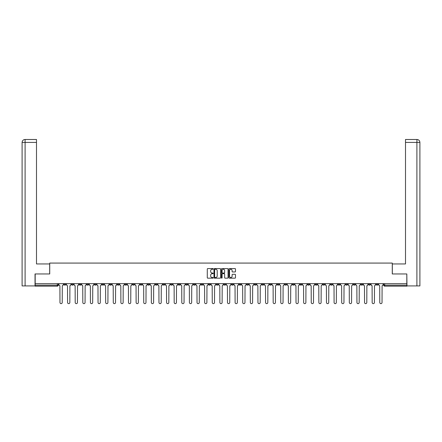 <?xml version="1.0" encoding="UTF-8"?>
<svg xmlns="http://www.w3.org/2000/svg" width="442" height="442" viewBox="0 0 442 442"><rect width="100%" height="100%" fill="white"/><g stroke="black" fill="none" stroke-linecap="round" stroke-linejoin="round"><path stroke-width="0.66" d="M213.193 268.918A0.337 0.337 0 0 0 212.856 268.581L207.762 268.581A0.481 0.481 0 0 0 207.287 269.062L207.287 277.687A0.481 0.481 0 0 0 207.762 278.162L212.856 278.162A0.337 0.337 0 0 0 213.193 277.83A0.337 0.337 0 0 0 212.856 277.493L212.199 277.493A1.53 1.53 0 0 1 210.663 275.963L210.663 275.239A1.53 1.53 0 0 1 212.199 273.708L212.856 273.708A0.337 0.337 0 0 0 213.193 273.371A0.337 0.337 0 0 0 212.856 273.04L212.199 273.04A1.53 1.53 0 0 1 210.663 271.504L210.663 270.786A1.53 1.53 0 0 1 212.199 269.255L212.856 269.255A0.337 0.337 0 0 0 213.193 268.918M315.201 283.67L315.201 284.206L317.157 284.206A0.978 0.978 0 0 1 316.179 285.184A0.978 0.978 0 0 1 315.201 284.206L315.201 283.67M269.515 283.67L269.515 284.206L271.471 284.206A0.978 0.978 0 0 1 270.493 285.184A0.978 0.978 0 0 1 269.515 284.206L269.515 283.67M261.902 283.67L261.902 284.206L263.857 284.206A0.978 0.978 0 0 1 262.88 285.184A0.978 0.978 0 0 1 261.902 284.206L261.902 283.67M216.215 283.67L216.215 284.206L218.171 284.206A0.978 0.978 0 0 1 217.193 285.184A0.978 0.978 0 0 1 216.215 284.206L216.215 283.67M208.602 283.67L208.602 284.206L210.552 284.206A0.978 0.978 0 0 1 209.58 285.184A0.978 0.978 0 0 1 208.602 284.206L208.602 283.67M200.988 283.67L200.988 284.206L202.939 284.206A0.978 0.978 0 0 1 201.966 285.184A0.978 0.978 0 0 1 200.988 284.206L200.988 283.67M185.762 283.67L185.762 284.206L187.712 284.206A0.978 0.978 0 0 1 186.734 285.184A0.978 0.978 0 0 1 185.762 284.206L185.762 283.67M170.529 284.206L170.529 283.67L170.529 284.206A0.978 0.978 0 0 0 171.507 285.184A0.978 0.978 0 0 1 170.529 284.206L172.485 284.206A0.978 0.978 0 0 1 171.507 285.184A0.978 0.978 0 0 0 172.485 284.206L172.485 283.67L172.485 284.206M162.916 284.206L162.916 283.67L162.916 284.206A0.978 0.978 0 0 0 163.894 285.184A0.978 0.978 0 0 1 162.916 284.206L164.866 284.206A0.978 0.978 0 0 1 163.894 285.184M155.302 284.206L155.302 283.67L155.302 284.206A0.978 0.978 0 0 0 156.28 285.184A0.978 0.978 0 0 1 155.302 284.206L157.253 284.206A0.978 0.978 0 0 1 156.28 285.184A0.978 0.978 0 0 0 157.253 284.206L157.253 283.67L157.253 284.206M147.689 283.67L147.689 284.206L149.639 284.206A0.978 0.978 0 0 1 148.661 285.184A0.978 0.978 0 0 1 147.689 284.206L147.689 283.67M140.075 283.67L140.075 284.206L142.026 284.206A0.978 0.978 0 0 1 141.048 285.184A0.978 0.978 0 0 1 140.075 284.206L140.075 283.67M132.456 283.67L132.456 284.206L134.412 284.206A0.978 0.978 0 0 1 133.434 285.184A0.978 0.978 0 0 1 132.456 284.206L132.456 283.67M124.843 284.206L124.843 283.67L124.843 284.206A0.978 0.978 0 0 0 125.821 285.184A0.978 0.978 0 0 1 124.843 284.206L126.799 284.206A0.978 0.978 0 0 1 125.821 285.184M109.616 284.206L109.616 283.67L109.616 284.206A0.978 0.978 0 0 0 110.594 285.184A0.978 0.978 0 0 1 109.616 284.206L111.566 284.206A0.978 0.978 0 0 1 110.594 285.184A0.978 0.978 0 0 0 111.566 284.206L111.566 283.67L111.566 284.206M102.003 284.206L102.003 283.67L102.003 284.206A0.978 0.978 0 0 0 102.98 285.184A0.978 0.978 0 0 1 102.003 284.206L103.953 284.206A0.978 0.978 0 0 1 102.98 285.184A0.978 0.978 0 0 0 103.953 284.206L103.953 283.67L103.953 284.206M94.389 284.206L94.389 283.67L94.389 284.206A0.978 0.978 0 0 0 95.361 285.184A0.978 0.978 0 0 1 94.389 284.206L96.339 284.206A0.978 0.978 0 0 1 95.361 285.184A0.978 0.978 0 0 0 96.339 284.206L96.339 283.67L96.339 284.206M86.776 284.206L86.776 283.67L86.776 284.206A0.978 0.978 0 0 0 87.748 285.184A0.978 0.978 0 0 1 86.776 284.206L88.726 284.206A0.978 0.978 0 0 1 87.748 285.184M79.157 284.206L79.157 283.67L79.157 284.206A0.978 0.978 0 0 0 80.135 285.184A0.978 0.978 0 0 1 79.157 284.206L81.113 284.206A0.978 0.978 0 0 1 80.135 285.184A0.978 0.978 0 0 0 81.113 284.206L81.113 283.67L81.113 284.206M71.543 284.206L71.543 283.67L71.543 284.206A0.978 0.978 0 0 0 72.521 285.184A0.978 0.978 0 0 1 71.543 284.206L73.499 284.206A0.978 0.978 0 0 1 72.521 285.184A0.978 0.978 0 0 0 73.499 284.206L73.499 283.67L73.499 284.206M235 271.957A0.481 0.481 0 0 0 235.481 271.482L235.481 269.062A0.481 0.481 0 0 0 235 268.581L229.348 268.581A0.481 0.481 0 0 0 228.868 269.062L228.868 277.687A0.481 0.481 0 0 0 229.348 278.162L235 278.162A0.481 0.481 0 0 0 235.481 277.687L235.481 274.764A0.481 0.481 0 0 0 235 274.283L232.58 274.283A0.481 0.481 0 0 0 232.105 274.764L232.105 276.211A1.282 1.282 0 0 1 230.823 277.493A1.282 1.282 0 0 1 229.542 276.211L229.542 270.532A1.282 1.282 0 0 1 230.823 269.255A1.282 1.282 0 0 1 232.105 270.532L232.105 271.482A0.481 0.481 0 0 0 232.58 271.957L235 271.957M25.1 285.919L22.1 285.919L22.1 142.418C22.277 140.639 23.249 139.661 25.023 139.49L36.498 139.49L36.498 142.418L25.1 142.418L25.1 285.919L35.034 285.919L35.034 273.957L49.725 273.957L49.725 263.073L392.275 263.073L392.275 273.957L406.817 273.957L406.817 283.67L35.183 283.67L35.183 285.184L58.267 285.184L58.267 283.67L58.267 285.184A0.978 0.978 0 0 1 57.294 286.162L35.183 286.162L35.183 285.184M35.183 273.957L35.183 283.67M220.58 269.062A0.481 0.481 0 0 0 220.099 268.581L214.447 268.581A0.481 0.481 0 0 0 213.967 269.062L213.967 277.687A0.481 0.481 0 0 0 214.447 278.162L220.099 278.162A0.481 0.481 0 0 0 220.58 277.687L220.58 269.062M221.901 268.581L227.553 268.581A0.481 0.481 0 0 1 228.033 269.062L228.033 277.687A0.481 0.481 0 0 1 227.553 278.162L225.133 278.162A0.481 0.481 0 0 1 224.652 277.687L224.652 274.189A0.481 0.481 0 0 0 224.171 273.708L222.569 273.708A0.481 0.481 0 0 0 222.088 274.189L222.088 277.83A0.337 0.337 0 0 1 221.757 278.162A0.337 0.337 0 0 1 221.42 277.83L221.42 269.062A0.481 0.481 0 0 1 221.901 268.581M383.733 283.67L383.733 285.184L406.817 285.184L406.817 286.162L384.706 286.162A0.978 0.978 0 0 1 383.733 285.184M406.817 283.67L406.817 285.184M378.07 283.67L378.07 284.206A0.978 0.978 0 0 1 377.092 285.184A0.978 0.978 0 0 1 376.12 284.206A0.978 0.978 0 0 0 377.092 285.184A0.978 0.978 0 0 0 378.07 284.206L376.12 284.206L376.12 283.67M370.457 283.67L370.457 284.206A0.978 0.978 0 0 1 369.479 285.184A0.978 0.978 0 0 1 368.501 284.206L370.457 284.206M368.501 283.67L368.501 284.206M362.843 283.67L362.843 284.206A0.978 0.978 0 0 1 361.865 285.184A0.978 0.978 0 0 1 360.887 284.206L362.843 284.206M360.887 283.67L360.887 284.206M355.224 284.206L355.224 283.67L355.224 284.206A0.978 0.978 0 0 1 354.252 285.184A0.978 0.978 0 0 1 353.274 284.206L355.224 284.206A0.978 0.978 0 0 1 354.252 285.184M353.274 283.67L353.274 284.206M347.611 283.67L347.611 284.206A0.978 0.978 0 0 1 346.638 285.184A0.978 0.978 0 0 1 345.661 284.206A0.978 0.978 0 0 0 346.638 285.184M345.661 283.67L345.661 284.206L347.611 284.206M339.997 283.67L339.997 284.206A0.978 0.978 0 0 1 339.02 285.184A0.978 0.978 0 0 1 338.047 284.206L339.997 284.206A0.978 0.978 0 0 1 339.02 285.184M338.047 283.67L338.047 284.206M332.384 283.67L332.384 284.206A0.978 0.978 0 0 1 331.406 285.184A0.978 0.978 0 0 1 330.434 284.206A0.978 0.978 0 0 0 331.406 285.184M330.434 283.67L330.434 284.206L332.384 284.206M324.771 283.67L324.771 284.206A0.978 0.978 0 0 1 323.793 285.184A0.978 0.978 0 0 1 322.815 284.206L324.771 284.206M322.815 283.67L322.815 284.206M317.157 283.67L317.157 284.206A0.978 0.978 0 0 1 316.179 285.184M309.544 283.67L309.544 284.206A0.978 0.978 0 0 1 308.566 285.184A0.978 0.978 0 0 1 307.588 284.206L309.544 284.206M307.588 283.67L307.588 284.206M301.925 283.67L301.925 284.206A0.978 0.978 0 0 1 300.952 285.184A0.978 0.978 0 0 1 299.974 284.206L301.925 284.206M299.974 283.67L299.974 284.206M294.311 283.67L294.311 284.206A0.978 0.978 0 0 1 293.339 285.184A0.978 0.978 0 0 1 292.361 284.206A0.978 0.978 0 0 0 293.339 285.184M292.361 283.67L292.361 284.206L294.311 284.206M286.698 283.67L286.698 284.206A0.978 0.978 0 0 1 285.72 285.184A0.978 0.978 0 0 1 284.747 284.206L286.698 284.206M284.747 283.67L284.747 284.206M279.084 283.67L279.084 284.206A0.978 0.978 0 0 1 278.106 285.184A0.978 0.978 0 0 1 277.134 284.206L279.084 284.206M277.134 283.67L277.134 284.206M271.471 283.67L271.471 284.206M263.857 283.67L263.857 284.206L263.857 283.67M256.238 283.67L256.238 284.206A0.978 0.978 0 0 1 255.266 285.184A0.978 0.978 0 0 1 254.288 284.206L256.238 284.206M254.288 283.67L254.288 284.206M248.625 283.67L248.625 284.206A0.978 0.978 0 0 1 247.653 285.184A0.978 0.978 0 0 1 246.675 284.206L248.625 284.206M246.675 283.67L246.675 284.206M241.012 283.67L241.012 284.206A0.978 0.978 0 0 1 240.034 285.184A0.978 0.978 0 0 1 239.061 284.206L241.012 284.206M239.061 283.67L239.061 284.206M233.398 283.67L233.398 284.206A0.978 0.978 0 0 1 232.42 285.184A0.978 0.978 0 0 1 231.448 284.206L233.398 284.206M231.448 283.67L231.448 284.206M225.785 283.67L225.785 284.206A0.978 0.978 0 0 1 224.807 285.184A0.978 0.978 0 0 1 223.829 284.206L225.785 284.206M223.829 283.67L223.829 284.206M218.171 283.67L218.171 284.206A0.978 0.978 0 0 1 217.193 285.184M210.552 283.67L210.552 284.206M202.939 284.206L202.939 283.67L202.939 284.206A0.978 0.978 0 0 1 201.966 285.184M195.325 283.67L195.325 284.206A0.978 0.978 0 0 1 194.347 285.184A0.978 0.978 0 0 1 193.375 284.206A0.978 0.978 0 0 0 194.347 285.184A0.978 0.978 0 0 0 195.325 284.206L193.375 284.206L193.375 283.67M187.712 284.206L187.712 283.67L187.712 284.206A0.978 0.978 0 0 1 186.734 285.184M180.098 283.67L180.098 284.206A0.978 0.978 0 0 1 179.12 285.184A0.978 0.978 0 0 1 178.143 284.206A0.978 0.978 0 0 0 179.12 285.184M178.143 283.67L178.143 284.206L180.098 284.206M164.866 283.67L164.866 284.206L164.866 283.67M149.639 284.206L149.639 283.67L149.639 284.206A0.978 0.978 0 0 1 148.661 285.184M142.026 284.206L142.026 283.67L142.026 284.206A0.978 0.978 0 0 1 141.048 285.184M134.412 284.206L134.412 283.67L134.412 284.206A0.978 0.978 0 0 1 133.434 285.184M126.799 283.67L126.799 284.206L126.799 283.67M119.185 284.206L119.185 283.67L119.185 284.206A0.978 0.978 0 0 1 118.207 285.184A0.978 0.978 0 0 1 117.229 284.206L119.185 284.206A0.978 0.978 0 0 1 118.207 285.184M117.229 283.67L117.229 284.206M88.726 283.67L88.726 284.206L88.726 283.67M65.88 283.67L65.88 284.206A0.978 0.978 0 0 1 64.908 285.184A0.978 0.978 0 0 1 63.93 284.206A0.978 0.978 0 0 0 64.908 285.184A0.978 0.978 0 0 0 65.88 284.206L65.88 283.67M63.93 283.67L63.93 284.206L65.88 284.206M57.294 283.67L57.294 286.162A0.978 0.978 0 0 0 58.267 285.184M214.978 269.255A0.337 0.337 0 0 0 214.641 269.587L214.641 277.156A0.337 0.337 0 0 0 214.978 277.493L215.668 277.493A1.53 1.53 0 0 0 217.204 275.963L217.204 270.786A1.53 1.53 0 0 0 215.668 269.255L214.978 269.255M224.652 270.559A1.282 1.282 0 0 0 223.37 269.277A1.282 1.282 0 0 0 222.088 270.559L222.088 272.559A0.481 0.481 0 0 0 222.569 273.04L224.171 273.04A0.481 0.481 0 0 0 224.652 272.559L224.652 270.559M58.93 283.67L58.93 284.698A0.978 0.978 139.8 0 0 59.902 285.676L59.974 302.51A1.122 1.122 139.8 0 0 61.101 303.637A1.122 1.122 139.8 0 0 62.223 302.51L62.294 285.676A0.978 0.978 139.8 0 0 63.272 284.698L63.272 283.67M66.543 283.67L66.543 284.698A0.978 0.978 139.8 0 0 67.516 285.676L67.593 302.51A1.122 1.122 139.8 0 0 68.714 303.637A1.122 1.122 139.8 0 0 69.836 302.51L69.908 285.676A0.978 0.978 139.8 0 0 70.886 284.698L70.886 283.67M74.157 283.67L74.157 284.698A0.978 0.978 139.8 0 0 75.134 285.676L75.206 302.51A1.122 1.122 139.8 0 0 76.328 303.637A1.122 1.122 139.8 0 0 77.449 302.51L77.521 285.676A0.978 0.978 139.8 0 0 78.499 284.698L78.499 283.67M49.675 273.957L49.675 263.951L36.498 263.951L36.498 142.418M25.1 139.49L25.1 142.418L22.1 142.418L22.1 256.631L22.1 142.418C22.271 140.639 23.249 139.661 25.028 139.49M392.325 273.957L392.325 263.951L405.502 263.951L405.502 139.49L416.966 139.49L416.9 142.418L405.502 142.418M419.9 285.919L419.9 256.631L419.9 285.919L406.966 285.919L406.817 273.957M416.9 285.919L416.9 142.418L419.9 142.418L419.9 256.631L419.9 142.418C419.723 140.639 418.751 139.661 416.977 139.49M81.77 283.67L81.77 284.698A0.978 0.978 139.8 0 0 82.748 285.676L82.82 302.51A1.122 1.122 139.8 0 0 83.941 303.637A1.122 1.122 139.8 0 0 85.063 302.51L85.14 285.676A0.978 0.978 139.8 0 0 86.113 284.698L86.113 283.67M89.383 283.67L89.383 284.698A0.978 0.978 139.8 0 0 90.361 285.676L90.433 302.51A1.122 1.122 139.8 0 0 91.555 303.637A1.122 1.122 139.8 0 0 92.676 302.51L92.754 285.676A0.978 0.978 139.8 0 0 93.726 284.698L93.726 283.67M96.997 283.67L96.997 284.698A0.978 0.978 139.8 0 0 97.975 285.676L98.047 302.51A1.122 1.122 139.8 0 0 99.168 303.637A1.122 1.122 139.8 0 0 100.295 302.51L100.367 285.676A0.978 0.978 139.8 0 0 101.345 284.698L101.345 283.67M104.61 283.67L104.61 284.698A0.978 0.978 139.8 0 0 105.588 285.676L105.66 302.51A1.122 1.122 139.8 0 0 106.787 303.637A1.122 1.122 139.8 0 0 107.909 302.51L107.981 285.676A0.978 0.978 139.8 0 0 108.959 284.698L108.959 283.67M112.229 283.67L112.229 284.698A0.978 0.978 139.8 0 0 113.202 285.676L113.279 302.51A1.122 1.122 139.8 0 0 114.401 303.637A1.122 1.122 139.8 0 0 115.522 302.51L115.594 285.676A0.978 0.978 139.8 0 0 116.572 284.698L116.572 283.67M119.843 283.67L119.843 284.698A0.978 0.978 139.8 0 0 120.815 285.676L120.893 302.51A1.122 1.122 139.8 0 0 122.014 303.637A1.122 1.122 139.8 0 0 123.136 302.51L123.207 285.676A0.978 0.978 139.8 0 0 124.185 284.698L124.185 283.67M127.456 283.67L127.456 284.698A0.978 0.978 139.8 0 0 128.434 285.676L128.506 302.51A1.122 1.122 139.8 0 0 129.628 303.637A1.122 1.122 139.8 0 0 130.749 302.51L130.826 285.676A0.978 0.978 139.8 0 0 131.799 284.698L131.799 283.67M135.07 283.67L135.07 284.698A0.978 0.978 139.8 0 0 136.048 285.676L136.119 302.51A1.122 1.122 139.8 0 0 137.241 303.637A1.122 1.122 139.8 0 0 138.363 302.51L138.44 285.676A0.978 0.978 139.8 0 0 139.412 284.698L139.412 283.67M142.683 283.67L142.683 284.698A0.978 0.978 139.8 0 0 143.661 285.676L143.733 302.51A1.122 1.122 139.8 0 0 144.854 303.637A1.122 1.122 139.8 0 0 145.982 302.51L146.053 285.676A0.978 0.978 139.8 0 0 147.031 284.698L147.031 283.67M150.297 283.67L150.297 284.698A0.978 0.978 139.8 0 0 151.275 285.676L151.346 302.51A1.122 1.122 139.8 0 0 152.473 303.637A1.122 1.122 139.8 0 0 153.595 302.51L153.667 285.676A0.978 0.978 139.8 0 0 154.645 284.698L154.645 283.67M157.916 283.67L157.916 284.698A0.978 0.978 139.8 0 0 158.888 285.676L158.965 302.51A1.122 1.122 139.8 0 0 160.087 303.637A1.122 1.122 139.8 0 0 161.208 302.51L161.28 285.676A0.978 0.978 139.8 0 0 162.258 284.698L162.258 283.67M165.529 283.67L165.529 284.698A0.978 0.978 139.8 0 0 166.501 285.676L166.579 302.51A1.122 1.122 139.8 0 0 167.7 303.637A1.122 1.122 139.8 0 0 168.822 302.51L168.894 285.676A0.978 0.978 139.8 0 0 169.872 284.698L169.872 283.67M173.142 283.67L173.142 284.698A0.978 0.978 139.8 0 0 174.12 285.676L174.192 302.51A1.122 1.122 139.8 0 0 175.314 303.637A1.122 1.122 139.8 0 0 176.435 302.51L176.507 285.676A0.978 0.978 139.8 0 0 177.485 284.698L177.485 283.67M180.756 283.67L180.756 284.698A0.978 0.978 139.8 0 0 181.734 285.676L181.806 302.51A1.122 1.122 139.8 0 0 182.927 303.637A1.122 1.122 139.8 0 0 184.049 302.51L184.126 285.676A0.978 0.978 139.8 0 0 185.099 284.698L185.099 283.67M188.369 283.67L188.369 284.698A0.978 0.978 139.8 0 0 189.347 285.676L189.419 302.51A1.122 1.122 139.8 0 0 190.541 303.637A1.122 1.122 139.8 0 0 191.668 302.51L191.74 285.676A0.978 0.978 139.8 0 0 192.712 284.698L192.712 283.67M195.983 283.67L195.983 284.698A0.978 0.978 139.8 0 0 196.961 285.676L197.033 302.51A1.122 1.122 139.8 0 0 198.16 303.637A1.122 1.122 139.8 0 0 199.281 302.51L199.353 285.676A0.978 0.978 139.8 0 0 200.331 284.698L200.331 283.67M203.602 283.67L203.602 284.698A0.978 0.978 139.8 0 0 204.574 285.676L204.646 302.51A1.122 1.122 139.8 0 0 205.773 303.637A1.122 1.122 139.8 0 0 206.895 302.51L206.966 285.676A0.978 0.978 139.8 0 0 207.944 284.698L207.944 283.67M211.215 283.67L211.215 284.698A0.978 0.978 139.8 0 0 212.188 285.676L212.265 302.51A1.122 1.122 139.8 0 0 213.387 303.637A1.122 1.122 139.8 0 0 214.508 302.51L214.58 285.676A0.978 0.978 139.8 0 0 215.558 284.698L215.558 283.67M218.829 283.67L218.829 284.698A0.978 0.978 139.8 0 0 219.807 285.676L219.878 302.51A1.122 1.122 139.8 0 0 221 303.637A1.122 1.122 139.8 0 0 222.122 302.51L222.193 285.676A0.978 0.978 139.8 0 0 223.171 284.698L223.171 283.67M226.442 283.67L226.442 284.698A0.978 0.978 139.8 0 0 227.42 285.676L227.492 302.51A1.122 1.122 139.8 0 0 228.613 303.637A1.122 1.122 139.8 0 0 229.735 302.51L229.812 285.676A0.978 0.978 139.8 0 0 230.785 284.698L230.785 283.67M234.056 283.67L234.056 284.698A0.978 0.978 139.8 0 0 235.033 285.676L235.105 302.51A1.122 1.122 139.8 0 0 236.227 303.637A1.122 1.122 139.8 0 0 237.354 302.51L237.426 285.676A0.978 0.978 139.8 0 0 238.398 284.698L238.398 283.67M241.669 283.67L241.669 284.698A0.978 0.978 139.8 0 0 242.647 285.676L242.719 302.51A1.122 1.122 139.8 0 0 243.84 303.637A1.122 1.122 139.8 0 0 244.967 302.51L245.039 285.676A0.978 0.978 139.8 0 0 246.017 284.698L246.017 283.67M249.288 283.67L249.288 284.698A0.978 0.978 139.8 0 0 250.26 285.676L250.332 302.51A1.122 1.122 139.8 0 0 251.459 303.637A1.122 1.122 139.8 0 0 252.581 302.51L252.653 285.676A0.978 0.978 139.8 0 0 253.631 284.698L253.631 283.67M256.901 283.67L256.901 284.698A0.978 0.978 139.8 0 0 257.874 285.676L257.951 302.51A1.122 1.122 139.8 0 0 259.073 303.637A1.122 1.122 139.8 0 0 260.194 302.51L260.266 285.676A0.978 0.978 139.8 0 0 261.244 284.698L261.244 283.67M264.515 283.67L264.515 284.698A0.978 0.978 139.8 0 0 265.493 285.676L265.565 302.51A1.122 1.122 139.8 0 0 266.686 303.637A1.122 1.122 139.8 0 0 267.808 302.51L267.88 285.676A0.978 0.978 139.8 0 0 268.858 284.698L268.858 283.67M272.128 283.67L272.128 284.698A0.978 0.978 139.8 0 0 273.106 285.676L273.178 302.51A1.122 1.122 139.8 0 0 274.3 303.637A1.122 1.122 139.8 0 0 275.421 302.51L275.499 285.676A0.978 0.978 139.8 0 0 276.471 284.698L276.471 283.67M279.742 283.67L279.742 284.698A0.978 0.978 139.8 0 0 280.72 285.676L280.792 302.51A1.122 1.122 139.8 0 0 281.913 303.637A1.122 1.122 139.8 0 0 283.035 302.51L283.112 285.676A0.978 0.978 139.8 0 0 284.084 284.698L284.084 283.67M287.355 283.67L287.355 284.698A0.978 0.978 139.8 0 0 288.333 285.676L288.405 302.51A1.122 1.122 139.8 0 0 289.527 303.637A1.122 1.122 139.8 0 0 290.654 302.51L290.726 285.676A0.978 0.978 139.8 0 0 291.703 284.698L291.703 283.67M294.969 283.67L294.969 284.698A0.978 0.978 139.8 0 0 295.947 285.676L296.018 302.51A1.122 1.122 139.8 0 0 297.146 303.637A1.122 1.122 139.8 0 0 298.267 302.51L298.339 285.676A0.978 0.978 139.8 0 0 299.317 284.698L299.317 283.67M302.588 283.67L302.588 284.698A0.978 0.978 139.8 0 0 303.56 285.676L303.637 302.51A1.122 1.122 139.8 0 0 304.759 303.637A1.122 1.122 139.8 0 0 305.881 302.51L305.952 285.676A0.978 0.978 139.8 0 0 306.93 284.698L306.93 283.67M310.201 283.67L310.201 284.698A0.978 0.978 139.8 0 0 311.174 285.676L311.251 302.51A1.122 1.122 139.8 0 0 312.372 303.637A1.122 1.122 139.8 0 0 313.494 302.51L313.566 285.676A0.978 0.978 139.8 0 0 314.544 284.698L314.544 283.67M317.815 283.67L317.815 284.698A0.978 0.978 139.8 0 0 318.793 285.676L318.864 302.51A1.122 1.122 139.8 0 0 319.986 303.637A1.122 1.122 139.8 0 0 321.107 302.51L321.185 285.676A0.978 0.978 139.8 0 0 322.157 284.698L322.157 283.67M325.428 283.67L325.428 284.698A0.978 0.978 139.8 0 0 326.406 285.676L326.478 302.51A1.122 1.122 139.8 0 0 327.599 303.637A1.122 1.122 139.8 0 0 328.721 302.51L328.798 285.676A0.978 0.978 139.8 0 0 329.771 284.698L329.771 283.67M333.041 283.67L333.041 284.698A0.978 0.978 139.8 0 0 334.019 285.676L334.091 302.51A1.122 1.122 139.8 0 0 335.213 303.637A1.122 1.122 139.8 0 0 336.34 302.51L336.412 285.676A0.978 0.978 139.8 0 0 337.39 284.698L337.39 283.67M340.655 283.67L340.655 284.698A0.978 0.978 139.8 0 0 341.633 285.676L341.705 302.51A1.122 1.122 139.8 0 0 342.832 303.637A1.122 1.122 139.8 0 0 343.953 302.51L344.025 285.676A0.978 0.978 139.8 0 0 345.003 284.698L345.003 283.67M348.274 283.67L348.274 284.698A0.978 0.978 139.8 0 0 349.246 285.676L349.324 302.51A1.122 1.122 139.8 0 0 350.445 303.637A1.122 1.122 139.8 0 0 351.567 302.51L351.639 285.676A0.978 0.978 139.8 0 0 352.617 284.698L352.617 283.67M355.887 283.67L355.887 284.698A0.978 0.978 139.8 0 0 356.86 285.676L356.937 302.51A1.122 1.122 139.8 0 0 358.059 303.637A1.122 1.122 139.8 0 0 359.18 302.51L359.252 285.676A0.978 0.978 139.8 0 0 360.23 284.698L360.23 283.67M363.501 283.67L363.501 284.698A0.978 0.978 139.8 0 0 364.479 285.676L364.551 302.51A1.122 1.122 139.8 0 0 365.672 303.637A1.122 1.122 139.8 0 0 366.794 302.51L366.866 285.676A0.978 0.978 139.8 0 0 367.843 284.698L367.843 283.67M371.114 283.67L371.114 284.698A0.978 0.978 139.8 0 0 372.092 285.676L372.164 302.51A1.122 1.122 139.8 0 0 373.286 303.637A1.122 1.122 139.8 0 0 374.407 302.51L374.484 285.676A0.978 0.978 139.8 0 0 375.457 284.698L375.457 283.67M378.728 283.67L378.728 284.698A0.978 0.978 139.8 0 0 379.706 285.676L379.777 302.51A1.122 1.122 139.8 0 0 380.899 303.637A1.122 1.122 139.8 0 0 382.026 302.51L382.098 285.676A0.978 0.978 139.8 0 0 383.07 284.698L383.07 283.67M384.706 283.67L384.706 286.162M22.1 142.418L22.1 256.631"/></g></svg>
